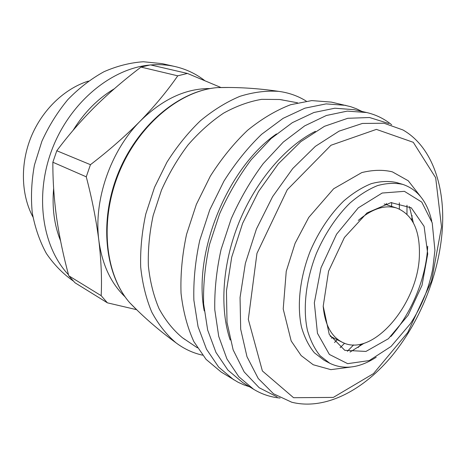 <?xml version="1.0" encoding="UTF-8"?>
<svg xmlns="http://www.w3.org/2000/svg" width="466" height="466" viewBox="0 0 466 466"><rect width="100%" height="100%" fill="white"/><g stroke="black" fill="none" stroke-linecap="round" stroke-linejoin="round"><path stroke-width="0.7" d="M141.023 67.092L177.744 75.824L187.419 73.436L150.477 64.891L141.023 67.092C124.684 79.43 109.394 92.571 95.151 106.516C81.136 120.519 68.351 135.262 56.8 150.751L52.856 162.238C52.769 180.476 54.039 199.151 56.677 218.269C59.526 237.491 63.562 256.667 68.787 275.796L74.974 282.757L107.401 302.836L101.169 295.677C101.99 279.28 101.221 260.913 98.868 240.578C96.223 220.045 92.023 198.79 86.262 176.818L52.856 162.238M56.8 150.751L90.451 164.684L86.262 176.818M68.787 275.796L101.169 295.677M90.451 164.684C108.735 150.681 125.383 136.089 140.406 120.91C110.483 150.862 93.445 200.333 98.868 240.578C102.188 264.618 110.943 283.392 125.133 296.894M210.207 88.557C185.94 88.33 162.675 99.118 140.406 120.91C155.102 105.671 167.55 90.643 177.744 75.824M187.419 73.436L220.686 87.392M136.474 309.64L107.401 302.836M88.4 81.096C64.483 88.616 42.19 109.9 31.1 136.957C20.079 164.044 21.104 194.852 32.917 216.958M204.731 80.606C195.976 73.797 186.074 69.108 175.024 66.545L162.145 63.638L143.371 61.745C130.288 62.642 117.158 65.962 103.994 71.712C91.062 78.836 79.016 88.126 67.861 99.578C57.481 112.102 48.819 126.001 41.888 141.274L34.437 165.028C31.472 181.291 30.744 197.188 32.253 212.717C35.008 227.699 39.721 241.295 46.384 253.492C54.015 264.665 62.974 273.827 73.267 280.981M175.024 66.545C167.247 64.786 159.151 64.256 150.734 64.955M149.563 65.059C111.205 68.572 70.139 102.304 52.244 148.904C34.268 195.475 42.319 247.248 68.514 274.771M114.263 88.82C97.982 98.512 84.253 112.364 73.075 130.375M53.642 188.34C51.936 207.545 54.237 225.026 60.545 240.788M306.273 101.122C298.001 95.955 288.821 92.705 278.738 91.371C266.278 90.497 253.323 92.151 239.885 96.34C226.377 102.019 213.207 110.174 200.374 120.799C187.996 132.734 176.853 146.54 166.933 162.215L154.514 187.355L145.788 213.999C141.897 232.132 140.196 249.793 140.68 266.989C142.404 283.555 146.103 298.601 151.776 312.109C158.446 324.511 166.531 334.757 176.043 342.854C184.181 348.958 193.011 353.065 202.535 355.168M282.85 100.015L279.658 99.491L261.647 99.345C249.065 101.477 236.384 106.073 223.604 113.133C211.005 121.579 199.151 132.169 188.06 144.903C177.645 158.69 168.774 173.783 161.452 190.186L153.163 215.525C149.475 232.773 147.879 249.56 148.369 265.9C150.052 281.639 153.617 295.916 159.075 308.713C165.482 320.451 173.253 330.109 182.387 337.699L185.031 339.563M386.43 204.714L386.436 203.397M331.373 338.234L332.293 337.291M391.597 206.391L391.673 202.541M362.035 111.467L356.473 108.794L350.636 106.662L331.396 102.112L311.737 100.592L290.627 104.722C276.076 110.291 261.729 118.813 247.586 130.288C233.862 143.347 221.437 158.65 210.306 176.2L196.343 204.434L186.551 234.375C182.218 254.698 180.383 274.323 181.035 293.254C183.109 311.352 187.39 327.482 193.879 341.642L206.071 359.368L221.175 372.043L238.097 382.26L243.759 384.823L249.601 386.803M334.518 342.51L337.157 339.714M345.784 105.363L326.113 103.889L304.939 108.159L283.107 118.347L261.618 134.307C247.772 147.64 235.208 163.251 223.93 181.14L209.741 209.904L199.739 240.38C195.271 261.053 193.314 280.992 193.873 300.209L198.05 326.649L206.508 349.203L218.641 367.074L233.722 379.79M399.379 209.059L399.315 202.803M276.507 133.917C227.525 167.702 192.901 252.496 204.23 310.909M340.157 347.677L344.578 343.25M406.981 214.22L406.975 205.221M347.321 351.306L353.63 344.887M391.696 124.801C384.363 118.818 376.027 114.729 366.672 112.527L354.236 109.685L334.844 108.223L313.938 112.487L292.357 122.651L271.084 138.571L251.174 159.733C238.889 176.165 228.357 194.223 219.579 213.923L209.589 244.271C205.11 264.845 203.118 284.685 203.613 303.785L207.667 330.05L215.962 352.413L227.909 370.097L242.78 382.621L253.655 389.296C261.875 394.271 270.694 397.189 280.113 398.046M358.173 347.485L361.156 344.042M411.769 220.098L412.049 215.548M366.672 112.527L347.292 111.112L326.346 115.498L304.677 125.872L283.276 142.083L263.208 163.618C250.801 180.325 240.147 198.679 231.241 218.682L221.07 249.491C216.474 270.367 214.383 290.469 214.785 309.814L218.723 336.37L226.936 358.948L238.819 376.744L253.655 389.296M315.4 131.313C285.681 146.277 256.137 180.575 239.204 221.938C222.346 263.325 219.439 308.504 230.187 339.994M388.819 123.531L369.538 117.519L347.741 118.294L324.423 126.327L300.832 141.647L278.383 163.735L258.531 191.509L242.623 223.331L231.707 257.197L226.447 290.924L227.018 322.42L233.14 349.867L244.167 371.926L259.195 387.735L277.171 396.939M413.336 222.777L409.445 206.589M350.042 352.063L364.15 343.226M431.749 221.204C427.363 201.766 417.728 189.505 402.84 184.408L396.583 182.55C388.702 180.837 380.25 181.216 371.216 183.691C362.012 187.396 352.873 193.14 343.786 200.922C330.458 213.906 318.767 231.311 310.298 250.97C299.836 277.555 296.766 305.649 301.537 327.26C304.525 337.471 308.801 345.976 314.358 352.762L324.027 360.224L329.8 363.282C343.995 370.062 359.467 368.047 376.202 357.236M390.846 336.528C411.787 313.047 426.233 277.672 427.712 246.246M402.84 184.408C394.976 182.701 386.524 183.103 377.489 185.614C368.28 189.365 359.123 195.167 350.018 203.013C336.656 216.108 324.907 233.652 316.385 253.452C305.847 280.229 302.696 308.504 307.403 330.219C310.362 340.477 314.614 349.011 320.154 355.814L329.8 363.282M434.918 250.329L432.215 222.859L421.753 202.081L404.406 191.334L382.178 193.035L358.249 207.883L336.574 234.194L321.01 267.799L314.334 302.848L317.463 333.307L329.38 354.44L347.665 363.661L369.247 360.573L391.056 346.459L410.395 323.713C421.375 306.948 428.807 288.739 432.704 269.08L434.918 250.329M427.73 253.923L424.107 226.365L411.274 207.819L391.021 202.605L367.027 212.91L344.426 237.479L328.565 271.195L323.206 306.203L329.264 334.483L344.782 350.315L365.944 351.434L388.399 338.724L408.152 315.243L422.015 285.314L427.73 253.923M323.206 306.378C324.878 324.54 331.186 336.475 342.12 342.178C372.701 358.651 419.214 302.684 419.417 254.034C419.814 229.796 412.293 214.482 396.869 208.098C385.067 204.522 372.212 208.634 358.302 220.43M228.876 87.48L217.412 87.608C180.161 90.526 138.53 124.795 118.964 172.834C99.305 220.843 105.054 274.457 129.618 302.615L137.715 310.729M402.909 129.944L383.996 123.228L362.385 123.449L339.085 131.138L315.371 146.347L292.7 168.57L272.587 196.681L256.44 228.975L245.366 263.342L240.054 297.494L240.689 329.235L246.98 356.694L258.24 378.497L273.513 393.782L291.728 402.222C325.478 410.674 364.266 389.873 392.984 354.614C421.683 319.018 440.44 270.257 442.543 225.288C444.442 183.75 430.963 145.916 402.909 129.944M441.523 226.919L435.663 177.732L413.284 142.311L376.388 129.385L330.982 145.258L287.26 189.749L256.958 253.358L248.32 319.379L262.387 370.953L293.568 397.708L333.324 397.411L373.505 373.604L407.75 332.503L431.504 281.149L441.523 226.919M278.738 91.371C257.599 88.29 237.153 87.037 217.412 87.608C179.526 90.567 137.913 124.801 118.428 172.618C98.874 220.401 104.629 273.985 129.618 302.615C143.312 316.845 158.79 330.26 176.043 342.854M279.658 99.491L297.483 102.77M182.387 337.699L197.415 347.834M350.473 367.08L330.854 369.649L313.216 364.75L301.158 355.593L291.174 340.955L283.212 308.993L286.246 271.282L295.095 243.299L308.76 217.412L333.65 188.765L361.797 172.577C372.951 169.851 383.139 169.607 392.36 171.849L408.239 180.761L420.268 196.163M330.19 336.242L342.12 342.178M384.2 203.992L396.869 208.098"/></g></svg>

